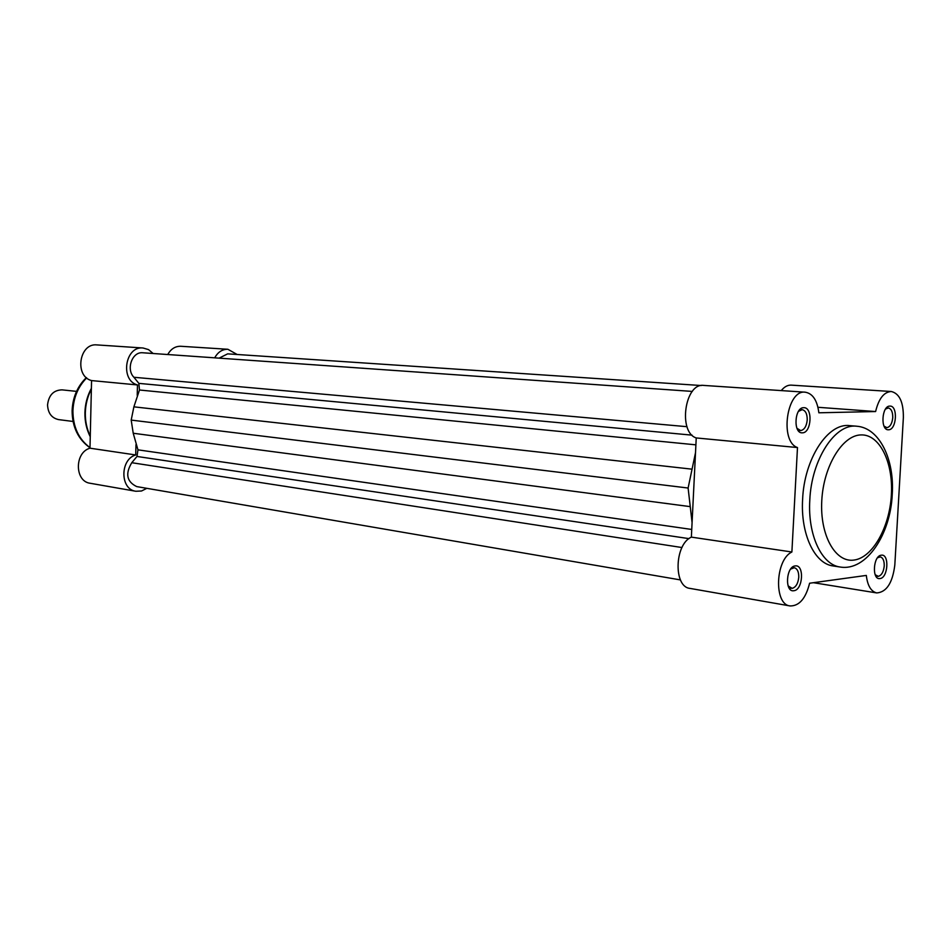 <?xml version="1.0" encoding="UTF-8"?>
<svg xmlns="http://www.w3.org/2000/svg" width="951" height="951" viewBox="0 0 951 951"><rect width="100%" height="100%" fill="white"/><g stroke="black" fill="none" stroke-linecap="round" stroke-linejoin="round"><path stroke-width="1.43" d="M796.95 428.283L800.683 430.577C804.356 429.816 806.543 426.274 807.233 419.95C807.256 413.911 805.545 410.475 802.133 409.655L798.46 411.379M803.714 407.694C812.986 406.945 811.572 433.085 802.359 432.824C793.015 433.787 794.43 407.242 803.714 407.694M884.026 426.131L886.879 427.653C890.136 426.951 892.097 423.623 892.763 417.667C892.811 411.949 891.313 408.704 888.27 407.955L885.512 409.073M889.886 406.101C898.113 405.411 896.686 430.03 888.531 429.769C880.234 430.66 881.66 405.673 889.886 406.101M788.117 585.911L792.219 588.36C795.892 587.219 798.079 583.522 798.769 577.245C798.828 571.801 797.33 568.627 794.287 567.723L790.65 569.078M795.214 565.928C804.475 564.205 803.084 589.989 793.883 590.714C784.551 592.651 785.942 566.475 795.214 565.928M875.158 574.713L878.355 576.342C881.625 575.307 883.586 571.824 884.24 565.916C884.311 560.71 882.98 557.702 880.246 556.894L877.523 557.773M881.327 555.194C889.565 553.637 888.151 577.958 879.996 578.553C871.698 580.312 873.101 555.646 881.327 555.194M856.661 426.214L849.505 425.62C827.917 422.696 804.261 458.786 802.62 499.251C800.433 533.963 814.591 563.824 833.147 565.952L840.244 567.034C821.712 564.906 807.589 534.949 809.8 500.119C811.453 459.511 835.097 423.278 856.661 426.214C879.782 427.831 894.594 459.975 892.252 494.365M894.82 565.001L903.367 417.56C903.521 402.19 899.48 393.5 891.277 391.503C883.955 391.943 878.736 398.624 875.609 411.545L818.859 412.793C817.254 400.347 812.713 393.488 805.235 392.192C786.703 389.351 779.356 441.621 797.485 447.552L791.886 551.996C775.172 559.759 773.734 604.634 790.091 605.942C799.244 606.084 805.747 598.512 809.598 583.225L866.313 575.426C867.538 585.685 871.021 591.534 876.774 592.937C886.582 592.164 892.597 582.856 894.82 565.001M781.258 390.588C784.325 386.795 787.642 384.977 791.208 385.131L891.277 391.503M790.091 605.942L689.95 588.396C673.356 586.957 674.473 544.341 691.365 537.125L791.886 551.996M805.235 392.192L703.681 385.417C684.875 382.635 677.825 432.206 696.239 437.947L691.365 537.125M696.239 437.947L797.485 447.552M817.967 407.29L875.609 411.545M701.291 385.535L227.658 353.855L219.122 358.135M692.328 391.42L142.258 352.738C131.951 352.001 125.984 369.452 133.913 377.274L138.846 383.372L139.476 390.005L133.889 406.838L131.19 420.092L133.223 433.252L137.954 449.835L136.992 456.456L131.773 462.709C125.092 473.8 126.745 481.765 136.754 486.603L680.464 579.92M687.014 426.69L133.913 377.274M695.514 452.664L688.108 488.029L692.078 522.515M688.108 488.029L131.19 420.092M681.974 547.538L131.773 462.709M135.969 444.628L135.708 454.958C119.85 459.452 120.004 489.503 135.85 491.263L90.214 483.274C74.594 481.503 74.368 452.486 89.988 448.194L91.569 380.578C74.154 376.204 79.242 342.729 96.966 344.916L143.042 347.995C125.068 345.748 119.826 380.436 137.479 384.941L91.569 380.578M167.745 354.521C170.93 348.91 175.269 346.164 180.749 346.271L227.883 349.279C222.344 349.172 217.945 352.025 214.7 357.826M237.156 354.497L227.883 349.279M153.111 353.487L148.534 349.611L143.042 347.995M137.217 395.307L137.479 384.941M135.85 491.263L141.509 491.001L146.834 488.327M135.708 454.958L89.988 448.194M76.556 391.372L62.041 389.862C53.589 390.1 48.751 395.117 47.55 404.9C47.966 413.138 51.639 418.048 58.582 419.605L73.037 421.459M891.372 494.877C893.393 462.317 879.58 434.096 860.952 434.916C842.36 435.225 823.518 466.133 821.783 500.595C819.762 535.092 835.311 562.826 853.915 560.08C872.507 557.845 889.613 527.413 891.372 494.877M692.066 435.154L138.846 383.372M695.894 444.842L139.476 390.005M691.52 469.116L133.889 406.838M689.677 506.562L133.223 433.252M691.734 529.457L137.954 449.835M688.976 538.635L136.992 456.456M91.367 389.114C87.575 396.424 85.566 404.294 85.328 412.746C85.174 421.198 86.826 429.008 90.274 436.176M86.684 377.892C78.053 386.677 73.465 397.708 72.906 410.975C73.037 427.094 78.743 439.303 90 447.612M789.08 587.991L791.184 588.348M875.823 576.08L877.523 576.342M884.787 427.51L886.546 427.653M798.091 430.375L800.267 430.565M799.957 409.501L801.812 409.631M886.51 407.824L888.02 407.943M878.534 556.644L879.568 556.799M792.183 567.402L793.455 567.592M813.426 582.701L876.774 592.937M892.228 494.758C890.481 534.177 866.516 571.444 840.244 567.034M90.262 436.771C86.553 429.424 84.77 421.388 84.912 412.675C85.162 403.925 87.326 395.818 91.391 388.329M90 447.778C78.208 439.386 72.24 427.07 72.11 410.82C72.656 397.459 77.4 386.379 86.351 377.595"/></g></svg>
